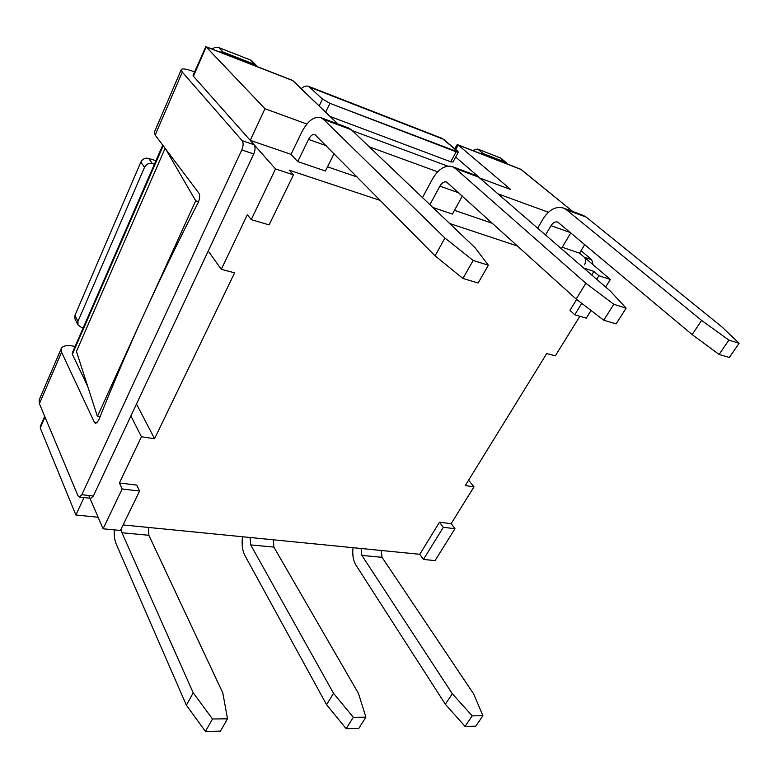 <?xml version="1.0" encoding="UTF-8"?>
<svg xmlns="http://www.w3.org/2000/svg" width="778" height="778" viewBox="0 0 778 778"><rect width="100%" height="100%" fill="white"/><g stroke="black" fill="none" stroke-linecap="round" stroke-linejoin="round"><path stroke-width="1.17" d="M250.458 59.994L218.793 47.584C216.459 46.806 214.3 47.322 212.316 49.14C214.3 47.322 216.459 46.806 218.793 47.584L250.458 59.994L254.98 64.506L223.169 52.097L219.542 51.951L223.169 52.097L218.793 47.584L223.169 52.097L254.98 64.506L250.458 59.994M477.653 149.026L472.577 150.485L477.653 149.026L500.293 157.895L477.653 149.026L482.992 153.47L480.269 153.49L482.992 153.47L477.653 149.026M501.071 158.352L506.468 162.787L482.992 153.47L505.681 162.33L500.293 157.895L507.363 164.032L501.071 158.352M75.106 346.453L73.258 346.093C66.782 344.965 62.785 345.782 61.268 348.563C62.785 345.782 66.782 344.965 73.258 346.093L75.106 346.453M74.951 315.353L74.98 318.951L77.985 324.961L81.252 327.305L83.265 327.723L81.252 327.305L77.985 324.961L77.965 321.353L144.523 167.328L140.847 162.106L74.951 315.353L74.98 318.951L77.985 324.961L77.965 321.353L144.523 167.328L140.847 162.106C142.598 158.926 145.185 157.691 148.637 158.391L155.95 160.676L148.637 158.391C145.185 157.691 142.598 158.926 140.847 162.106L74.951 315.353L77.965 321.353L74.951 315.353M194.578 71.926L192.662 71.216C186.01 68.814 182.198 68.308 181.245 69.689C182.198 68.308 186.01 68.814 192.662 71.216L194.578 71.926M456.161 151.807L458.349 152.157L457.542 151.039L442.322 138.455L308.603 86.358C306.357 85.551 303.887 86.3 301.193 88.624C303.887 86.3 306.357 85.551 308.603 86.358L322.5 99.059L329.93 103.338L458.349 152.157L442.322 138.455L308.603 86.358L322.5 99.059L329.93 103.338L456.161 151.807L450.754 161.795L452.961 162.106L458.349 152.157L452.961 162.106L450.754 161.795L330.086 116.476L450.754 161.795L456.161 151.807M257.518 66.743L252.13 61.083L257.518 66.743M152.362 163.584C148.899 162.884 146.283 164.129 144.523 167.328C146.283 164.129 148.899 162.884 152.362 163.584L154.414 164.216L152.362 163.584L148.637 158.391L152.362 163.584M72.364 354.272L72.247 353.027L72.364 354.272L163.176 145.719L72.364 354.272L87.69 386.316L72.364 354.272M61.579 352.21L61.268 348.563L61.579 352.21L94.371 422.357L97.192 422.794L94.371 422.357L95.606 423.514L94.371 422.357L61.579 352.21L39.396 403.685L39.201 399.843L61.268 348.563L39.201 399.843L39.396 403.685L77.936 495.683L79.298 497.045L77.936 495.683L39.396 403.685L61.579 352.21M193.43 76.225L193.07 75.378L193.43 76.225L206.199 46.904L264.958 108.725L250.234 140.371L264.958 108.725L306.882 124.042L264.958 108.725L205.82 46.612L193.07 75.398L205.82 46.612L292.324 80.299L337.895 123.994L292.956 80.679L205.82 46.612L292.956 80.679L206.199 46.904L193.43 76.225L254.095 144.737C255.485 146.896 255.369 149.969 253.735 153.966L93.341 496.024L90.802 498.328L93.341 496.024L81.826 494.711L79.298 497.045L90.802 498.328L79.298 497.045L81.826 494.711L241.793 149.959L81.826 494.711L93.341 496.024L253.735 153.966L241.793 149.959C243.417 145.933 243.543 142.841 242.172 140.672C243.543 142.841 243.417 145.933 241.793 149.959L253.735 153.966C255.369 149.969 255.485 146.896 254.095 144.737L193.43 76.225M182.295 72.111L181.245 69.689L182.295 72.111L242.172 140.672L182.295 72.111L155.162 135.08L154.287 132.357L155.162 135.08L198.857 193.1C200.131 195.502 199.897 198.672 198.157 202.601C159.898 277.163 126.707 349.789 98.573 420.499L95.606 423.514L98.573 420.499C126.707 349.789 159.898 277.163 198.157 202.601C199.897 198.672 200.131 195.502 198.857 193.1L155.162 135.08L182.295 72.111M584.511 264.744C586.097 261.661 586.019 259.142 584.268 257.207L610.37 279.487L605.654 287.033L610.37 279.487L598.904 275.704L610.37 279.487L579.532 253.161L562.222 247.239L579.532 253.161L584.268 257.207C586.019 259.142 586.097 261.661 584.511 264.744M591.747 259.755L581.04 250.672L591.747 259.755L584.268 257.207L591.747 259.755L593.001 264.666L591.747 259.755M465.04 726.38L475.757 726.166L482.934 715.731L472.227 715.857L452.319 693.762L445.327 704.236L465.04 726.38L472.227 715.857L452.319 693.762L361.896 555.414L452.319 693.762L445.327 704.236L465.04 726.38L475.757 726.166L482.934 715.731L472.227 715.857L465.04 726.38M520.647 169.205L572.764 211.509L521.318 169.594L458.223 145.029L510.757 189.56L479.666 178.006L510.757 189.56L458.223 145.029L456.871 145.009L454.848 148.744L456.871 145.009L457.717 144.698L520.647 169.205M739.1 343.302L721.994 326.954L586.34 217.188L583.296 215.428L586.34 217.188L721.994 326.954L739.1 343.302L729.356 357.472L719.115 354.437L692.138 334.598L557.748 222.07C555.249 221.419 553.002 222.625 551.009 225.678L545.514 234.995L551.009 225.678C553.002 222.625 555.249 221.419 557.748 222.07L692.138 334.598L701.61 320.419L566.462 209.788L563.437 208.037C555.842 206.014 549.054 209.652 543.063 218.929L537.647 228.178L543.063 218.929C549.054 209.652 555.842 206.014 563.437 208.037L583.296 215.428L563.437 208.037L566.462 209.788L586.34 217.188L566.462 209.788L701.61 320.419L728.889 340.122L739.1 343.302L729.356 357.472L719.115 354.437L692.138 334.598L701.61 320.419L728.889 340.122L719.115 354.437L728.889 340.122L739.1 343.302M361.099 548.49L361.896 555.414L361.099 548.49M353.086 547.693C352.191 554.626 353.173 560.491 356.052 565.285L445.327 704.236L356.052 565.285C353.173 560.491 352.191 554.626 353.086 547.693M381.181 550.474L382.027 557.311L473.588 693.84L482.934 715.731L473.588 693.84L382.027 557.311L361.896 555.414L382.027 557.311L381.181 550.474M308.545 139.398L297.75 161.61L325.447 171.004L334.093 153.626L325.447 171.004L297.75 161.61L291.04 154.345L250.234 140.371L275.529 168.943L251.236 219.629L269.11 224.891L293.462 174.865L275.529 168.943L251.236 219.629L269.11 224.891L293.462 174.865L275.529 168.943L250.234 140.371L291.04 154.345L297.75 161.61L308.545 139.398L326.254 145.71L308.545 139.398C310.529 135.644 312.649 134.03 314.896 134.545C312.649 134.03 310.529 135.644 308.545 139.398M475.037 247.696L351.364 129.751L348.632 128L351.364 129.751L323.551 119.404L320.867 117.653C314.02 116.068 307.621 120.96 301.66 132.318L291.04 154.345L301.66 132.318C307.621 120.96 314.02 116.068 320.867 117.653L348.632 128L320.867 117.653L323.551 119.404L444.919 238.029L473.15 260.474L462.929 278.466L435.077 255.816L444.919 238.029L473.15 260.474L462.929 278.466L478.149 282.988L488.37 265.22L475.037 247.696L351.364 129.751L323.551 119.404L444.919 238.029L435.077 255.816L314.896 134.545L435.077 255.816L462.929 278.466L478.149 282.988L488.37 265.22L473.15 260.474L488.37 265.22L475.037 247.696M423.426 559.46L435.087 560.578L454.965 528.7L443.304 527.309L423.426 559.46L435.087 560.578L454.965 528.7L443.304 527.309L423.426 559.46L419.77 554.296L123.099 524.936L419.77 554.296L439.512 522.233L451.152 523.652L454.965 528.7L451.152 523.652L473.987 486.863L451.152 523.652L439.512 522.233L443.304 527.309L439.512 522.233L419.77 554.296L423.426 559.46M120.405 530.46L103.075 528.807L88.78 495.498L103.075 528.807L122.165 488.973L139.583 491.054L120.405 530.46L103.075 528.807L122.165 488.973L139.583 491.054L120.405 530.46M83.985 497.57L75.874 514.997L40.261 427.988L45.007 417.086L40.261 427.988L40.398 426.218L40.261 427.988L75.874 514.997L98.125 517.263L75.874 514.997L83.985 497.57M584.784 244.487L579.532 253.161L584.784 244.487M591.037 310.48L586.252 318.163L574.738 314.779L581.788 303.381L574.738 314.779L569.953 310.344L574.738 314.779L586.252 318.163L591.037 310.48M579.873 316.286L555.336 355.818L546.701 353.582L465.283 485.56L473.987 486.863L468.599 480.182L473.987 486.863L465.283 485.56L546.701 353.582L555.336 355.818L579.873 316.286M136.733 485.112L119.394 482.982L122.165 488.973L119.394 482.982L141.44 436.75L119.394 482.982L136.733 485.112L139.583 491.054L136.733 485.112M593.915 271.415L591.727 274.974L593.915 271.415L583.675 268.011L593.915 271.415L598.904 275.704L596.697 279.273L598.904 275.704L593.915 271.415M576.663 299.442L569.953 310.344L576.663 299.442M517.633 246.072L449.655 223.49L517.633 246.072M380.384 200.481L289.251 170.207L293.462 174.865L289.251 170.207L380.384 200.481M247.336 214.728L221.283 269.353L234.616 272.806L154.559 438.724L141.44 436.75L130.879 415.967L141.44 436.75L154.559 438.724L136.49 404.015L154.559 438.724L234.616 272.806L221.283 269.353L208.241 250.993L221.283 269.353L247.336 214.728L251.236 219.629L247.336 214.728M76.448 351.423L165.121 148.297L76.448 351.423L97.396 416.434L195.696 200.812L165.539 148.851L195.696 200.812L198.594 201.667L195.696 200.812L97.396 416.434L76.448 351.423M244.924 555.55L326.566 704.673L333.538 693.334L353.329 717.297L346.142 728.685L358.726 728.441L365.913 717.141L353.329 717.297L346.142 728.685L326.566 704.673L333.538 693.334L353.329 717.297L365.913 717.141L358.454 693.422L365.913 717.141L358.726 728.441L346.142 728.685L326.566 704.673L244.924 555.55C242.318 550.445 241.54 544.182 242.561 536.762C241.54 544.182 242.318 550.445 244.924 555.55M250.701 544.911L333.538 693.334L250.701 544.911L250.117 537.501L250.701 544.911L273.866 547.099L358.454 693.422L273.866 547.099L250.701 544.911M273.224 539.796L273.866 547.099L273.224 539.796M576.148 299.053L603.747 320.225L613.803 304.276L585.863 283.27L576.148 299.053L446.533 181.984C444.121 181.391 441.914 182.772 439.901 186.146L429.894 204.643L439.901 186.146C441.914 182.772 444.121 181.391 446.533 181.984L576.148 299.053L603.747 320.225L616.108 323.891L603.747 320.225L613.803 304.276L626.134 308.127L610.409 291.147L478.626 177.112L475.689 175.342L478.626 177.112L610.409 291.147L626.134 308.127L616.108 323.891L626.134 308.127L613.803 304.276L585.863 283.27L455.276 168.418L452.378 166.648C445.045 164.8 438.364 168.991 432.354 179.203L422.483 197.573L432.354 179.203C438.364 168.991 445.045 164.8 452.378 166.648L475.689 175.342L452.378 166.648L455.276 168.418L478.626 177.112L455.276 168.418L585.863 283.27L576.148 299.053M462.356 196.007L452.388 214.086L432.84 207.454L452.388 214.086L462.356 196.007M357.19 177.014L327.519 166.842L357.19 177.014M492.581 223.383L454.459 210.323L492.581 223.383M548.402 212.248L497.939 193.819L548.402 212.248M437.674 171.812L369.268 146.828L437.674 171.812M352.327 130.665L447.729 166.132L352.327 130.665M455.694 157.059L480.084 178.162L455.694 157.059M100.031 416.852L97.396 416.434L100.031 416.852M222.809 692.935L227.507 718.804L220.427 731.125L205.441 731.408L212.501 718.989L193.216 692.828L186.37 705.199L205.441 731.408L212.501 718.989L227.507 718.804L222.809 692.935L148.87 535.283L222.809 692.935M116.311 544.279L186.37 705.199L193.216 692.828L121.942 532.745L193.216 692.828L212.501 718.989L227.507 718.804L220.427 731.125L205.441 731.408L186.37 705.199L116.311 544.279C114.697 540.418 113.996 535.614 114.21 529.876C113.996 535.614 114.697 540.418 116.311 544.279M148.52 527.445L148.87 535.283L148.52 527.445M121.212 528.807L121.942 532.745L148.87 535.283L121.942 532.745L121.212 528.807M570.867 232.797L561.356 248.697L570.867 232.797M322.5 99.059L319.165 105.944L322.5 99.059M329.93 103.338L325.622 112.178L329.93 103.338M444.073 139.515L310.208 87.399L444.073 139.515M254.095 144.737L242.172 140.672L254.095 144.737M458.223 145.029L455.782 149.541L458.223 145.029M570.751 232.71L551.009 225.678L570.751 232.71M458.942 192.915L439.901 186.146L458.942 192.915M154.287 132.357L181.245 69.689L154.287 132.357M162.728 145.116L72.247 353.027L162.728 145.116M44.696 416.337L40.398 426.218L44.696 416.337"/></g></svg>

